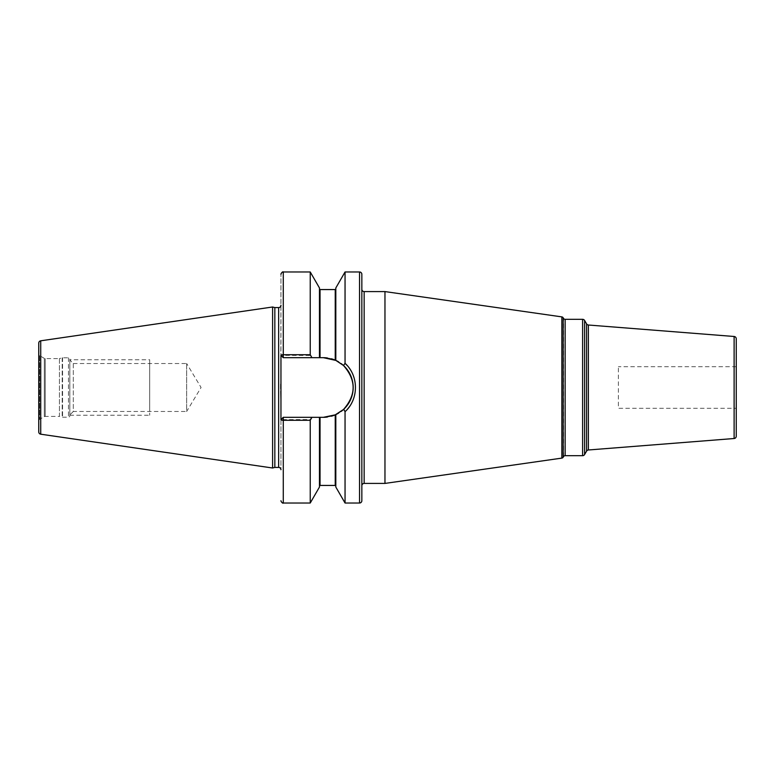 <?xml version="1.0" encoding="UTF-8"?>
<svg xmlns="http://www.w3.org/2000/svg" width="775" height="775" viewBox="0 0 775 775"><rect width="100%" height="100%" fill="white"/><g stroke="black" fill="none" stroke-linecap="round" stroke-linejoin="round"><path stroke-width="0.58" stroke-dasharray="3.88 2.91" d="M38.75 343.093L38.75 431.907M38.75 354.078L38.75 420.922L38.75 354.078A1.85 1.85 0 0 0 39.67 355.677L39.67 419.323A1.85 1.85 0 0 0 38.75 420.922M272.597 306.997L272.597 468.003M274.834 307.588L274.834 467.412M320.046 289.569L320.046 357.682L319.465 357.682L319.465 288.988L319.465 357.682L311.511 357.682L310.233 355.463L280.957 355.367L280.957 274.282L280.812 384.187M280.957 399.406L280.957 469.718L280.957 419.633L310.233 419.537L311.511 417.318L319.465 417.318L319.465 487.039M280.792 388.73L280.821 391.336M280.957 355.367L283.272 357.682L280.957 355.367L283.272 357.682L311.511 357.682M320.046 357.682L283.272 357.682L323.359 357.682L335.817 360.404L335.817 287.961M319.465 357.682L319.465 287.961M310.233 355.463L310.233 271.977M310.233 503.023L310.233 419.537M345.049 503.023L345.049 411.176C358.903 398.96 358.903 376.04 345.049 363.824L345.049 271.977M280.957 419.633L283.272 417.318L280.957 419.633L283.272 417.318L311.511 417.318M283.272 503.023L283.272 417.318L319.465 417.318M331.371 416.223L327.389 417.047A29.818 29.818 0 0 0 331.371 416.223M343.519 409.471L342.317 410.517M341.368 411.263L335.236 414.848L335.236 485.431M345.049 411.176L343.732 409.278C356.297 394.756 356.297 380.244 343.732 365.722L345.049 363.824M335.943 360.462L341.368 363.737M341.707 363.998L343.732 365.722M283.272 417.318L323.359 417.318A29.818 29.818 0 0 0 353.177 387.5A29.818 29.818 0 0 0 323.359 357.682M335.817 414.596L335.817 487.039M338.636 413.104A29.818 29.818 0 0 0 341.203 411.389M341.203 363.611A29.818 29.818 0 0 0 338.646 361.896M335.236 360.152L335.236 289.569M331.371 358.777A29.818 29.818 0 0 0 327.389 357.953M361.847 274.282L361.847 500.718M361.847 485.722L361.847 289.278L361.847 485.722M384.962 291.584L384.962 483.416M736.25 338.791L736.25 436.209M736.25 408.299L736.25 366.701L736.25 408.299L618.382 408.299L618.382 366.701L618.382 408.299M736.25 366.701L618.382 366.701M44.291 358.341L39.67 355.677L39.67 419.323L44.291 416.659A1.85 1.85 0 0 1 45.221 416.407L59.433 416.407L59.433 358.593L45.221 358.593A1.85 1.85 0 0 1 44.291 358.341L44.291 416.659L44.291 358.341M59.433 358.593L59.433 416.407L62.203 417.153A1.385 1.385 0 0 0 62.562 417.202L68.452 417.202A1.385 1.385 0 0 0 69.837 415.807L69.837 359.193A1.385 1.385 0 0 0 68.452 357.798L62.562 357.798A1.385 1.385 0 0 0 62.203 357.847L59.433 358.593M69.837 359.193L69.837 415.807M69.837 360.055L69.837 414.945L69.837 360.055L73.305 363.523L73.305 411.477L69.837 414.945M73.305 363.523L73.305 411.477L186.659 411.477L186.659 363.523L73.305 363.523M186.659 363.523L186.659 411.477L201.074 387.5L186.659 363.523M69.837 359.755L69.837 415.245L69.837 359.755L149.682 359.755L149.682 415.245L149.682 359.755M69.837 415.245L149.682 415.245M149.682 363.523L149.682 411.477L149.682 363.523M40.726 340.806L40.726 434.194M278.642 307.588L278.642 467.412M283.272 271.977L283.272 357.682M359.532 271.977L359.532 503.023M320.046 417.318L320.046 485.431M364.153 483.416L364.153 291.584M561.846 316.888L561.846 458.112M563.183 317.789L563.183 457.211M563.541 456.601L563.541 318.399M565.14 455.681L565.14 319.319M584.612 320.482L584.612 454.518M582.616 319.319L582.616 455.681M586.578 451.127L586.578 323.873M588.39 449.984L588.39 325.016M734.119 336.486L734.119 438.514M45.221 358.593L45.221 416.407L45.221 358.593M62.203 357.847L62.203 417.153L62.203 357.847M62.562 357.798L62.562 417.202L62.562 357.798M68.452 357.798L68.452 417.202L68.452 357.798M280.967 355.386L282.972 357.682M282.972 417.318L280.967 419.614"/><path stroke-width="1.16" d="M38.75 343.093L38.75 431.907A2.315 2.315 0 0 0 40.726 434.194L272.597 468.003L272.597 306.997L40.726 340.806A2.315 2.315 0 0 0 38.75 343.093M280.957 305.282A2.315 2.315 0 0 1 278.642 307.588L274.834 307.588L274.834 467.412L272.597 468.003M274.834 307.588L272.597 306.997M280.957 469.718A2.315 2.315 0 0 0 278.642 467.412L274.834 467.412M310.233 420.282L310.233 503.023L319.465 487.039L319.465 417.318L311.938 417.318L310.233 420.282L283.272 420.282A2.315 0.659 180 0 1 280.957 419.633L280.957 355.367A2.315 0.659 0 0 1 283.272 354.718L310.233 354.718L311.938 357.682L319.465 357.682L319.465 287.961L310.233 271.977L310.233 354.718M280.812 384.187L280.792 388.73M280.821 391.336L280.957 399.406M359.532 271.977L359.532 503.023A2.315 2.315 0 0 0 361.847 500.718L361.847 274.282A2.315 2.315 0 0 0 359.532 271.977L345.049 271.977L345.049 363.31L343.509 365.519L335.943 360.462M359.532 503.023L345.049 503.023L345.049 411.69L343.732 409.278M345.049 271.977L335.817 287.961L335.817 360.404L323.359 357.682L319.465 357.682M319.465 417.318L323.359 417.318L335.236 414.848L331.371 416.223A29.818 29.818 0 0 0 335.236 414.848L343.509 409.481C356.326 394.824 356.326 380.176 343.509 365.519M327.389 417.047L323.359 417.318A29.818 29.818 0 0 0 327.389 417.047M342.317 410.517L341.368 411.263M345.049 503.023L335.817 487.039L335.817 414.596M320.046 417.318L320.046 485.431L335.236 485.431L335.236 414.848A29.818 29.818 0 0 0 335.42 414.77M335.798 414.606A29.818 29.818 0 0 0 338.636 413.104M341.203 411.389A29.818 29.818 0 0 0 341.203 363.611M338.646 361.896A29.818 29.818 0 0 0 335.798 360.394M335.42 360.23A29.818 29.818 0 0 0 331.371 358.777M327.389 357.953A29.818 29.818 0 0 0 323.359 357.682M311.938 417.318L283.272 417.318L280.957 419.633M280.957 355.367L283.272 357.682L311.938 357.682M345.049 363.31C358.893 375.768 358.893 399.232 345.049 411.69M361.847 485.722A2.315 2.315 0 0 1 364.153 483.416L384.962 483.416L384.962 291.584L364.153 291.584L364.153 483.416M361.847 289.278A2.315 2.315 0 0 0 364.153 291.584M561.846 458.112L561.846 316.888A1.85 1.85 0 0 1 563.183 317.789L563.183 457.211A1.85 1.85 0 0 1 561.846 458.112L384.962 483.416M561.846 316.888L384.962 291.584M563.541 456.601A1.85 1.85 0 0 1 565.14 455.681L582.616 455.681A2.315 2.315 0 0 0 584.612 454.518L584.612 320.482A2.315 2.315 0 0 0 582.616 319.319L565.14 319.319L565.14 455.681M563.541 318.399A1.85 1.85 0 0 0 565.14 319.319M586.578 323.873L586.578 451.127A2.315 2.315 0 0 1 588.39 449.984L734.119 438.514L734.119 336.486L588.39 325.016A2.315 2.315 0 0 1 586.578 323.873L584.612 320.482M586.578 451.127L584.612 454.518M734.119 336.486A2.315 2.315 0 0 1 736.25 338.791L736.25 436.209A2.315 2.315 180 0 1 734.119 438.514M40.726 340.806L40.726 434.194M278.642 307.588L278.642 467.412M310.233 503.023L283.272 503.023L283.272 417.318M283.272 357.682L283.272 271.977L310.233 271.977M320.046 357.682L320.046 289.569L319.465 288.988M335.236 360.152L335.236 289.569L335.817 288.988M563.183 457.211L563.183 317.789M582.616 455.681L582.616 319.319M588.39 325.016L588.39 449.984M320.046 485.431L319.465 486.012M320.046 289.569L335.236 289.569M335.236 485.431L335.817 486.012M283.272 271.977C282.856 271.134 280.802 273.614 280.957 274.282M283.272 503.023C282.856 503.866 280.802 501.386 280.957 500.718"/></g></svg>

